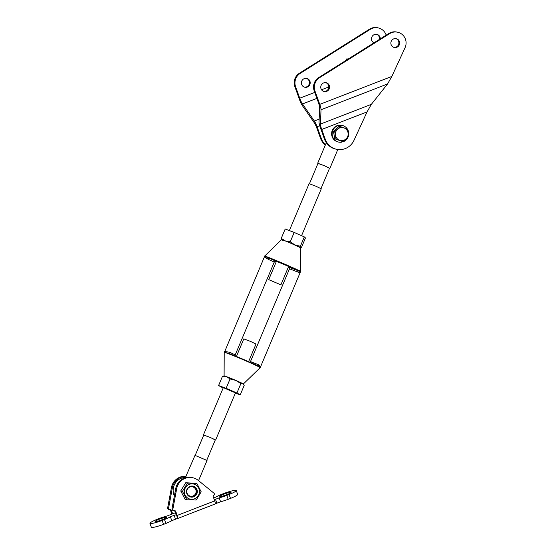 <?xml version="1.0" encoding="UTF-8"?>
<svg xmlns="http://www.w3.org/2000/svg" width="555" height="555" viewBox="0 0 555 555"><rect width="100%" height="100%" fill="white"/><g stroke="black" fill="none" stroke-linecap="round" stroke-linejoin="round"><path stroke-width="0.83" d="M155.324 521.568A5.973 0.735 160.2 0 1 155.171 521.478A5.973 0.735 160.2 0 1 160.006 518.953A5.973 0.735 160.2 0 1 166.264 517.329A5.973 0.735 160.2 0 1 166.417 517.427A5.973 0.735 160.2 0 1 161.581 519.945A5.973 0.735 160.2 0 1 155.324 521.568M213.647 497.939L215.812 497.1A11.53 1.422 160.2 0 1 221.722 494.297L224.033 493.402A11.53 1.422 160.2 0 1 235.972 490.322A11.53 1.422 160.2 0 1 236.263 490.509A11.53 1.422 160.2 0 1 229.104 494.526L230.505 498.418A11.53 1.422 -19.8 0 0 237.665 494.401L236.263 490.509M219.947 496.531A5.973 0.735 160.2 0 1 219.794 496.441A5.973 0.735 160.2 0 1 224.622 493.915A5.973 0.735 160.2 0 1 230.88 492.292A5.973 0.735 160.2 0 1 231.033 492.389A5.973 0.735 160.2 0 1 226.204 494.907A5.973 0.735 160.2 0 1 219.947 496.531M214.327 499.812L215.465 499.299L216.866 503.191L215.319 503.76A3.476 0.659 -111.2 0 0 214.716 500.894L213.293 496.961A1.387 1.353 -77.5 0 1 213.8 495.331A1.387 1.353 102.5 0 0 213.876 493.111L198.211 480.366A13.722 13.362 102.5 0 0 192.793 477.737A13.722 13.362 102.5 0 0 176.677 488.712L172.903 508.984A1.387 1.353 102.5 0 0 174.367 510.614A1.387 1.353 -77.5 0 1 175.775 511.495L174.853 511.294L177.794 518.301L175.526 519.209L174.124 515.317L176.497 514.679M192.793 477.737L191.87 477.536A13.722 13.362 102.5 0 0 175.755 488.504L171.981 508.782A1.387 1.353 102.5 0 0 173.007 510.385L173.93 510.586M163.572 524.357L162.171 520.465A11.53 1.422 160.2 0 1 149.947 523.358L151.342 527.25A11.53 1.422 -19.8 0 0 163.572 524.357L165.889 523.455A11.53 1.422 -19.8 0 0 171.793 520.652L175.526 519.209M216.866 503.191L220.599 501.748A11.53 1.422 -19.8 0 0 228.195 499.32L230.505 498.418M214.716 500.894L177.191 515.428A3.476 0.659 68.8 0 1 177.794 518.301L177.1 518.689M171.793 520.652L170.392 516.76L174.124 515.317M170.392 516.76A11.53 1.422 160.2 0 1 164.488 519.563L165.889 523.455M162.171 520.465L164.488 519.563M149.947 523.358A11.53 1.422 160.2 0 1 157.1 519.334L159.417 518.439A11.53 1.422 160.2 0 1 167.013 516.011L175.38 512.771M228.195 499.32L226.794 495.428L229.104 494.526M226.794 495.428A11.53 1.422 160.2 0 1 219.197 497.856L220.599 501.748M215.465 499.299L219.197 497.856M177.191 515.428L175.775 511.495M171.883 514.055L170.545 510.336L171.467 510.544L172.654 513.826M170.545 510.336A1.387 1.353 102.5 0 0 170.017 509.663M171.467 510.544A1.387 1.353 102.5 0 0 170.059 509.656A1.387 1.353 -77.5 0 1 169.629 509.636L168.706 509.428A1.387 1.353 -77.5 0 1 167.672 507.825L171.453 487.554A13.722 13.362 -77.5 0 1 186.008 476.329M174.319 510.614A1.387 1.353 -77.5 0 1 174.853 511.294M169.629 509.636A1.387 1.353 -77.5 0 1 168.595 508.033L172.376 487.755A13.722 13.362 -77.5 0 1 185.946 476.474M196.706 488.948A5.557 5.411 -77.5 0 1 190.712 497.023A5.557 5.411 -77.5 0 1 187.611 488.268A5.557 5.411 -77.5 0 1 196.706 488.948M182.442 491.328L186.827 499.777L185.134 499.403L180.743 490.953L185.738 482.753L196.817 483.377L187.43 483.127L182.442 491.328L180.743 490.953M193.549 484.022A7.749 7.548 102.5 0 0 193.501 484.015A7.749 7.548 102.5 0 0 185.141 495.268A7.749 7.548 102.5 0 0 190.143 499.139A7.749 7.548 102.5 0 0 190.192 499.153M198.593 487.907A7.749 7.548 102.5 0 0 185.918 486.957A7.749 7.548 102.5 0 0 190.233 499.16A7.749 7.548 102.5 0 0 198.593 487.907M185.738 482.753L187.43 483.127M186.827 499.777L196.213 500.027L201.201 491.827L196.817 483.377M192.8 486.111A5.557 5.411 -77.5 0 1 192.19 496.919A5.557 5.411 -77.5 0 1 190.393 496.94M190.663 486.784A4.794 4.669 -77.5 0 1 196.054 490.641A4.794 4.669 -77.5 0 1 192.231 496.205A4.794 4.669 -77.5 0 1 186.841 492.347A4.794 4.669 -77.5 0 1 190.663 486.784M203.727 435.092L210.331 437.479L215.284 439.955M248.598 361.652L256.008 344.031L250.7 341.498L243.805 338.897L236.423 356.456M195.187 455.405L203.761 435.016L210.29 437.479L215.319 439.872L206.744 460.268M174.374 495.906A12.855 12.515 102.5 0 1 185.571 477.376L186.272 477.522M198.551 480.644L207.029 460.483L195.006 455.364L185.363 477.626L185.828 477.508L185.044 477.848M223.006 387.522L235.466 392.871M235.369 393.106L240.225 394.882L236.936 392.989L226.114 388.327L218.58 385.558L223.152 388.014M218.58 385.558L222.527 376.179L224.137 375.929A10.42 0.43 -157.2 0 1 226.655 376.706L222.527 376.179M226.114 388.327L230.061 378.947L226.655 376.706A10.42 0.43 -157.2 0 1 235.826 380.418L240.877 383.602L236.936 392.989M230.061 378.947L235.826 380.418A10.42 0.43 -157.2 0 1 242.882 383.699L240.877 383.602M240.225 394.882L244.165 385.503L242.882 383.699A10.42 0.43 -157.2 0 1 243.298 383.984L243.527 384.282M282.384 240.273A10.42 0.43 22.8 0 1 281.468 239.732L281.253 238.359L285.201 228.979L294.178 232.434L290.23 241.814L294.934 244.908L300.366 246.288L300.581 247.655A10.42 0.43 22.8 0 1 300.595 247.752A10.42 0.43 22.8 0 1 299.797 247.565M281.253 238.359L285.381 240.946A10.42 0.43 22.8 0 1 294.934 244.908A10.42 0.43 22.8 0 1 300.581 247.655L287.878 241.925C281.919 239.628 279.942 238.997 281.947 240.037M300.581 247.655L301.518 247.308L305.465 237.928L304.306 236.902L294.178 232.434M300.366 246.288L304.306 236.902M281.468 239.732A10.42 0.43 22.8 0 1 281.434 239.691A10.42 0.43 22.8 0 1 285.381 240.946L290.23 241.814M249.91 362.228L250.319 362.04L250.187 362.762M268.495 259.428L264.36 256.951L224.747 351.502L229.472 352.21L235.23 354.881L274.253 262.099L268.495 259.428L268.87 258.019L275.918 261.218L274.413 261.634M275.918 261.218A8.602 0.361 22.8 0 1 284.32 264.589A8.602 0.361 22.8 0 1 290.279 267.42L289.759 268.266L288.912 267.115A8.602 0.361 22.8 0 1 288.427 266.941M276.224 261.814A8.602 0.361 22.8 0 1 275.155 261.28M289.759 268.266L289.474 267.67L289.502 268.8L250.478 361.576L258.554 364.767C260.212 365.891 260.753 366.577 260.191 366.806M224.699 352.647L224.692 352.363C233.149 355.228 253.635 364.004 259.58 367.216L259.58 367.556M224.629 376.332C222.624 375.284 224.602 375.915 230.561 378.219L243.312 384.032L260.191 367.674L300.526 271.721L298.854 270.965C292.645 267.912 278.679 261.877 268.87 258.019L264.464 256.278L264.36 256.951M300.637 271.45L300.033 271.027C294.15 268.12 270.188 257.68 264.569 255.994L264.534 256.028M299.984 272.172C300.297 272.554 299.492 272.498 297.577 271.985L289.502 268.8M224.692 352.363L228.785 353.362L229.472 352.21M224.824 352.092L224.213 351.953L224.636 351.405M297.577 271.985A1.387 0.777 -65.6 0 1 298.854 270.965L290.244 267.725M228.778 353.362C238.567 357.212 252.546 363.248 258.755 366.307C260.399 367.223 260.704 367.549 259.691 367.271M228.618 353.299L258.755 366.307M289.488 267.711L288.309 267.226L289.488 267.711M274.822 261.447L276.133 262.022L274.822 261.447L274.253 262.099M258.554 364.767A1.387 0.777 -65.6 0 0 258.651 366.251M301.566 235.695L321.289 188.797L315.982 186.272L309.093 183.67L289.363 230.582M280.747 284.771L268.724 279.651L280.747 284.771M321.005 188.582L329.58 168.186L324.55 165.792L318.022 163.33L309.447 183.719M317.987 163.406L324.592 165.792L329.545 168.269M329.295 85.532A4.516 4.398 102.5 0 0 321.851 84.194A4.516 4.398 102.5 0 0 324.182 91.547A4.516 4.398 102.5 0 0 329.295 85.532M323.801 91.443A4.516 4.398 102.5 0 0 325.75 82.66M399.392 41.472A4.516 4.398 102.5 0 0 391.955 40.133A4.516 4.398 102.5 0 0 394.279 47.48A4.516 4.398 102.5 0 0 399.392 41.472M393.897 47.376A4.516 4.398 102.5 0 0 395.847 38.593M405.053 47.709L391.851 76.423L319.763 104.361L314.983 91.075A11.114 10.829 -77.5 0 1 319.562 77.693L389.665 33.626A11.114 10.829 -77.5 0 1 405.053 47.709M397.664 32.218L396.901 32.051A11.114 10.829 102.5 0 0 388.895 33.453L318.799 77.52A11.114 10.829 102.5 0 0 314.213 90.909L318.334 102.349A6.944 1.318 68.8 0 1 319.59 107.746L319.042 122.051A6.944 1.318 -111.2 0 0 320.297 127.449L324.508 139.152A15.977 15.561 102.5 0 0 335.678 149.08L336.448 149.253A15.977 15.561 -77.5 0 1 325.279 139.319L321.727 129.461A6.944 1.318 68.8 0 1 320.471 124.063L321.019 109.751A6.944 1.318 -111.2 0 0 319.763 104.361M321.019 109.751L387.556 83.972L391.851 76.423M387.556 83.972L371.364 104.34L367.07 111.888L353.993 140.325A15.977 15.561 -77.5 0 1 336.448 149.253M325.466 144.73A15.977 15.561 -77.5 0 1 321.283 138.431L317.072 126.734A6.944 1.318 -111.2 0 0 314.324 121.004L302.482 103.951A6.944 1.318 68.8 0 1 299.735 98.221L295.614 86.781A11.114 10.829 -77.5 0 1 300.193 73.392L370.296 29.325A11.114 10.829 -77.5 0 1 386.183 35.166M378.295 27.923L377.532 27.75A11.114 10.829 102.5 0 0 369.526 29.158L299.429 73.218A11.114 10.829 102.5 0 0 294.844 86.608L299.624 99.886A6.944 1.318 -111.2 0 0 302.378 105.617L314.213 122.669A6.944 1.318 68.8 0 1 316.96 128.399L320.512 138.264A15.977 15.561 102.5 0 0 325.313 145.091M306.381 78.359A4.516 4.398 -77.5 0 1 304.431 87.142M301.656 84.436A4.516 4.398 -77.5 0 1 306.769 78.428A4.516 4.398 -77.5 0 1 309.093 85.775A4.516 4.398 -77.5 0 1 301.656 84.436M376.477 34.299A4.516 4.398 -77.5 0 1 379.447 39.398M373.959 42.846A4.516 4.398 -77.5 0 1 376.866 34.361A4.516 4.398 -77.5 0 1 380.293 38.864M347.916 59.212L346.473 58.962L345.564 61.043M345.959 60.884L346.618 59.441L347.139 59.364L346.542 59.42L345.883 60.87M346.542 59.42L347.916 59.989M347.25 58.879L347.881 59.232M340.631 127.643A6.556 6.382 -77.5 0 1 348.082 132.811A6.556 6.382 -77.5 0 1 342.948 140.498A6.556 6.382 -77.5 0 1 335.504 135.33A6.556 6.382 -77.5 0 1 340.631 127.643M348.693 136.516L343.039 141.518L336.032 139.048L334.686 131.584L340.34 126.582L347.347 129.044L348.693 136.516M348.554 135.503A8.512 8.29 -77.5 0 0 342.289 125.465A8.512 8.29 -77.5 0 0 332.355 131.979A8.512 8.29 -77.5 0 0 341.956 142.115L341.804 141.241L334.79 138.778L333.444 131.306L339.098 126.304L340.34 126.582M333.444 131.306L334.686 131.584M334.79 138.778L336.032 139.048M341.797 141.241L343.039 141.518M342.289 125.465L341.755 125.347A8.512 8.29 102.5 0 0 331.814 131.854A8.512 8.29 102.5 0 0 338.064 141.962L338.599 142.08M342.608 141.421L343.115 141.456M348.027 137.154A8.512 8.29 -77.5 0 1 343.219 141.754M171.981 508.782L172.903 508.984M176.677 488.712L175.755 488.504M171.453 487.554L172.376 487.755M168.595 508.033L167.672 507.825M324.508 139.152L325.279 139.319M314.983 91.075L314.213 90.909M388.895 33.453L389.665 33.626M318.799 77.52L319.562 77.693M371.364 104.34L320.471 124.063M367.07 111.888L321.727 129.461M370.296 29.325L369.526 29.158M295.614 86.781L294.844 86.608M320.512 138.264L321.283 138.431M300.193 73.392L299.429 73.218M319.153 119.131L314.324 121.004M317.072 126.734L319.722 125.707M328.796 86.962L321.553 89.764M314.754 92.401L299.735 98.221M316.898 98.367L302.482 103.951M177.461 518.578L215.409 503.878M203.442 434.877L223.339 387.577M215.645 440.011L235.535 392.704M250.478 361.576L249.903 362.235M224.213 351.953L224.102 375.95M300.526 271.721L300.63 247.724M235.258 356.005L235.23 354.881M281.42 239.649L264.437 256.334M276.404 261.391L268.724 279.651M326.319 142.697L317.703 163.191M288.6 266.525L280.927 284.777M337.822 149.489L329.899 168.325"/></g></svg>
